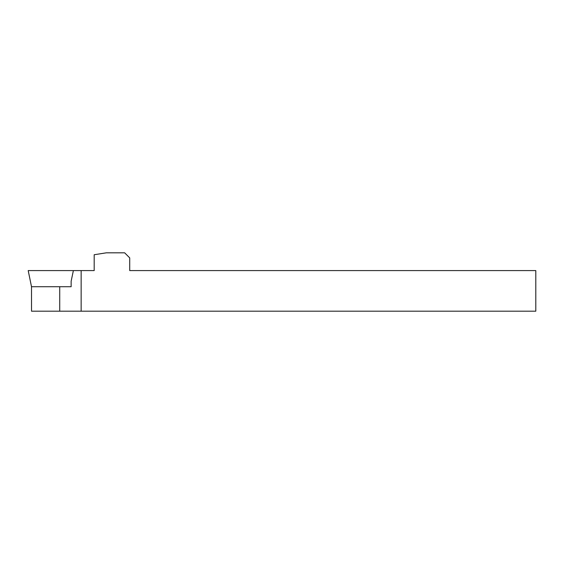 <?xml version="1.0" encoding="UTF-8"?>
<svg xmlns="http://www.w3.org/2000/svg" width="564" height="564" viewBox="0 0 564 564"><rect width="100%" height="100%" fill="white"/><g stroke="black" fill="none" stroke-linecap="round" stroke-linejoin="round"><path stroke-width="0.85" d="M71.142 286.724L60.489 286.724L71.142 286.724L71.142 281.232L73.376 270.579L81.145 270.579L81.145 311.187L535.8 311.187L535.8 270.579L129.72 270.579L129.72 257.889L124.644 252.813L106.392 252.813L94.188 254.738L94.188 270.579L81.145 270.579M60.489 286.724L31.506 286.724L31.521 311.187L81.145 311.187M73.376 270.579L28.2 270.579L31.506 286.724M59.721 286.724L59.721 311.187"/></g></svg>
